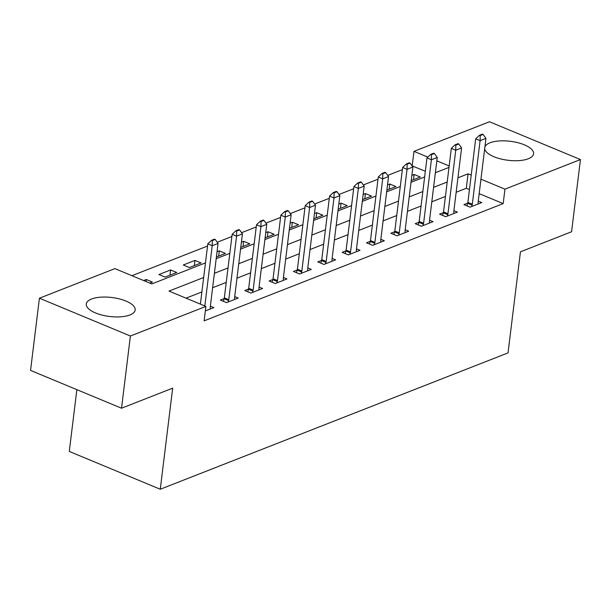 <?xml version="1.0" encoding="UTF-8"?>
<svg xmlns="http://www.w3.org/2000/svg" width="611" height="611" viewBox="0 0 611 611"><rect width="100%" height="100%" fill="white"/><g stroke="black" fill="none" stroke-linecap="round" stroke-linejoin="round"><path stroke-width="0.92" d="M484.905 146.946A24.623 9.555 -173 0 1 489.961 142.814A24.623 9.555 -173 0 1 517.738 142.669A24.623 9.555 -173 0 1 533.586 153.781A24.623 9.555 -173 0 1 528.324 158.753A24.623 9.555 -173 0 1 501.578 159.143A24.623 9.555 -173 0 1 484.699 148.633M129.899 314.963A24.623 9.555 -173 0 1 102.129 315.1A24.623 9.555 -173 0 1 86.281 303.988A24.623 9.555 -173 0 1 91.543 299.023A24.623 9.555 -173 0 1 119.313 298.878A24.623 9.555 -173 0 1 135.161 309.991A24.623 9.555 -173 0 1 129.899 314.963M76.864 389.658L69.28 451.437L160.265 489.243L508.031 352.891L520.442 251.816L571.583 231.76L580.45 159.563L504.953 189.158L480.941 179.183M160.265 489.243L172.676 388.161L121.528 408.217L30.55 370.411L39.417 298.206L114.914 268.611L151.795 283.939L205.456 262.898M425.34 171.256L412.058 165.856M402.359 169.659L387.702 175.403M378.003 179.206L363.346 184.95M353.647 188.753L338.998 194.497M329.291 198.3L314.642 204.043M304.942 207.847L290.286 213.598M280.586 217.401L265.93 223.145M256.23 226.948L241.582 232.692M231.882 236.495L217.226 242.239M207.526 246.042L131.93 275.683M412.196 165.795L413.975 151.36L489.472 121.757L580.45 159.563M149.756 283.092L152.399 282.053L146.25 279.502L143.608 280.533M165.062 277.089L176.747 272.506L170.606 269.955L158.913 274.538L165.062 277.089M189.418 267.542L201.103 262.959L194.955 260.401L183.269 264.991L189.418 267.542M216.401 256.964L225.459 253.412L219.311 250.854L217.042 251.747M240.757 247.409L249.807 243.865L243.667 241.307L241.398 242.2M265.105 237.862L274.163 234.311L268.015 231.76L265.747 232.646M289.461 228.315L298.519 224.764L292.371 222.213L290.103 223.099M313.817 218.769L322.868 215.217L316.727 212.666L314.459 213.552M338.173 209.222L347.224 205.67L341.075 203.112L338.807 204.005M362.522 199.667L371.58 196.123L365.431 193.565L363.163 194.458M386.878 190.12L395.936 186.569L389.787 184.018L387.519 184.904M411.234 180.573L420.284 177.022L414.136 174.471L411.867 175.357M203.662 277.501L169.01 291.088L205.892 306.416L204.12 320.851L503.181 203.6L479.169 193.626M469.454 189.586L466.3 188.272L456.157 192.251M445.427 196.459L431.809 201.798M421.071 206.006L407.453 211.345M396.722 215.553L383.097 220.892M372.366 225.1L358.741 230.446M348.01 234.647L334.393 239.993M323.662 244.201L310.037 249.54M299.306 253.748L285.681 259.087M274.95 263.295L261.332 268.634M250.602 272.842L236.976 278.181M226.246 282.389L212.62 287.735M201.89 291.943L186.027 298.16M205.334 310.946L213.873 307.6L210.36 306.142M224.199 298.58L220.388 300.077L226.536 302.636L238.221 298.046L234.716 296.595M248.555 289.034L244.744 290.531L250.884 293.081L262.577 288.499L259.072 287.04M272.903 279.487L269.092 280.984L275.24 283.535L286.933 278.952L283.428 277.493M297.259 269.94L293.448 271.437L299.596 273.988L311.282 269.405L307.776 267.946M321.615 260.393L317.804 261.882L323.952 264.441L335.638 259.858L332.132 258.4M345.963 250.838L342.152 252.335L348.301 254.894L359.994 250.311L356.488 248.853M370.319 241.292L366.508 242.788L372.657 245.339L384.342 240.757L380.836 239.306M394.675 231.745L390.864 233.242L397.013 235.793L408.698 231.21L405.192 229.751M419.024 222.198L415.213 223.695L421.361 226.246L433.054 221.663L429.548 220.204M443.38 212.651L439.569 214.14L445.717 216.699L457.402 212.116L453.897 210.658M467.736 203.104L463.925 204.593L470.073 207.152L481.758 202.569L478.253 201.111M121.528 408.217L130.395 336.012L39.417 298.206M503.181 203.6L504.953 189.158M205.892 306.416L130.395 336.012M471.226 175.143L468.072 173.837L457.929 177.809M447.199 182.017L433.581 187.356M422.843 191.564L409.225 196.902M398.494 201.111L384.869 206.457M374.138 210.665L360.521 216.004M349.782 220.212L336.165 225.551M325.434 229.759L311.809 235.098M301.078 239.306L287.46 244.644M276.722 248.853L263.104 254.199M252.374 258.4L238.748 263.746M228.018 267.954L214.4 273.293M449.169 165.978L436.834 160.853M427.83 157.119L413.975 151.36M216.187 258.69L229.812 253.351M240.543 249.143L254.161 243.797M264.899 239.588L278.517 234.25M289.247 230.042L302.873 224.703M313.603 220.495L327.229 215.156M337.959 210.948L351.577 205.609M362.308 201.401L375.933 196.055M386.664 191.854L400.289 186.508M411.02 182.299L424.637 176.961M435.368 172.753L448.993 167.414M466.3 188.272L468.072 173.837M145.998 281.526L146.25 279.502M413.494 179.687L414.136 174.471M389.146 189.234L389.787 184.018M364.79 198.781L365.431 193.565M340.434 208.328L341.075 203.112M316.086 217.875L316.727 212.666M291.73 227.429L292.371 222.213M267.374 236.976L268.015 231.76M243.025 246.523L243.667 241.307M218.669 256.07L219.311 250.854M194.313 265.617L194.955 260.401M169.965 275.171L170.606 269.955M215.225 239.459L214.484 239.153L211.559 240.299L212.3 240.604L215.225 239.459L218.066 243.407L210.268 306.943A3.154 1.696 112.6 0 0 210.245 307.784L210.367 308.967M204.822 305.966L212.223 245.698L207.793 243.858L211.559 240.299M200.393 304.125L207.793 243.858M218.066 243.407L212.223 245.698L212.3 240.604M239.573 229.912L238.84 229.606L235.915 230.752L236.656 231.057L239.573 229.912L242.422 233.86L234.616 297.397A3.154 1.696 112.6 0 0 234.601 298.229L234.723 299.421M228.14 302.002L228.575 300.597A3.154 1.696 112.6 0 0 228.774 299.688L236.572 236.151L232.149 234.311L235.915 230.752M223.351 301.315L224.145 298.756A3.154 1.696 112.6 0 0 224.344 297.847L232.149 234.311M242.422 233.86L236.572 236.151L236.656 231.057M263.929 220.365L263.188 220.052L260.271 221.197L261.004 221.51L263.929 220.365L266.77 224.306L258.972 287.842A3.154 1.696 112.6 0 0 258.957 288.682L259.072 289.874M252.488 292.455L252.931 291.05A3.154 1.696 112.6 0 0 253.13 290.133L260.928 226.597L256.505 224.764L260.271 221.197M247.707 291.76L248.501 289.209A3.154 1.696 112.6 0 0 248.7 288.3L256.505 224.764M266.77 224.306L260.928 226.597L261.004 221.51M288.285 210.81L287.544 210.505L284.619 211.65L285.36 211.956L288.285 210.81L291.126 214.759L283.328 278.295A3.154 1.696 112.6 0 0 283.313 279.135L283.428 280.327M276.844 282.908L277.279 281.503A3.154 1.696 112.6 0 0 277.478 280.586L285.284 217.05L280.854 215.209L284.619 211.65M272.063 282.213L272.857 279.662A3.154 1.696 112.6 0 0 273.056 278.746L280.854 215.209M291.126 214.759L285.284 217.05L285.36 211.956M312.633 201.263L311.9 200.958L308.975 202.104L309.716 202.409L312.633 201.263L315.482 205.212L307.677 268.748A3.154 1.696 112.6 0 0 307.661 269.588L307.784 270.78M301.2 273.361L301.635 271.948A3.154 1.696 112.6 0 0 301.834 271.04L309.632 207.503L305.21 205.663L308.975 202.104M296.411 272.666L297.206 270.115A3.154 1.696 112.6 0 0 297.404 269.199L305.21 205.663M315.482 205.212L309.632 207.503L309.716 202.409M336.989 191.717L336.249 191.411L333.331 192.557L334.064 192.862L336.989 191.717L339.831 195.665L332.033 259.201A3.154 1.696 112.6 0 0 332.017 260.042L332.14 261.233M325.548 263.815L325.991 262.402A3.154 1.696 112.6 0 0 326.19 261.493L333.988 197.956L329.566 196.116L333.331 192.557M320.767 263.12L321.562 260.561A3.154 1.696 112.6 0 0 321.76 259.652L329.566 196.116M339.831 195.665L333.988 197.956L334.064 192.862M361.345 182.17L360.605 181.864L357.679 183.01L358.42 183.315L361.345 182.17L364.187 186.118L356.389 249.655A3.154 1.696 112.6 0 0 356.373 250.495L356.488 251.679M349.904 254.26L350.34 252.855A3.154 1.696 112.6 0 0 350.538 251.946L358.344 188.409L353.914 186.569L357.679 183.01M345.123 253.573L345.918 251.014A3.154 1.696 112.6 0 0 346.116 250.105L353.914 186.569M364.187 186.118L358.344 188.409L358.42 183.315M385.694 172.623L384.961 172.31L382.035 173.455L382.776 173.768L385.694 172.623L388.543 176.564L380.737 240.1A3.154 1.696 112.6 0 0 380.722 240.94L380.844 242.132M374.26 244.713L374.696 243.308A3.154 1.696 112.6 0 0 374.894 242.399L382.692 178.863L378.27 177.022L382.035 173.455M369.472 244.018L370.266 241.467A3.154 1.696 112.6 0 0 370.472 240.558L378.27 177.022M388.543 176.564L382.692 178.863L382.776 173.768M410.05 163.068L409.309 162.763L406.391 163.908L407.125 164.214L410.05 163.068L412.891 167.017L405.093 230.553A3.154 1.696 112.6 0 0 405.078 231.393L405.2 232.585M398.609 235.166L399.052 233.761A3.154 1.696 112.6 0 0 399.25 232.844L407.048 169.308L402.626 167.475L406.391 163.908M393.828 234.471L394.622 231.92A3.154 1.696 112.6 0 0 394.821 231.011L402.626 167.475M412.891 167.017L407.048 169.308L407.125 164.214M434.406 153.521L433.665 153.216L430.74 154.362L431.481 154.667L434.406 153.521L437.247 157.47L429.449 221.006A3.154 1.696 112.6 0 0 429.434 221.846L429.548 223.038M422.965 225.619L423.4 224.206A3.154 1.696 112.6 0 0 423.599 223.298L431.404 159.761L426.974 157.921L430.74 154.362M418.184 224.924L418.978 222.373A3.154 1.696 112.6 0 0 419.177 221.457L426.974 157.921M437.247 157.47L431.404 159.761L431.481 154.667M458.754 143.975L458.021 143.669L455.096 144.815L455.837 145.12L458.754 143.975L461.603 147.923L453.797 211.459A3.154 1.696 112.6 0 0 453.782 212.3L453.904 213.491M447.321 216.073L447.756 214.66A3.154 1.696 112.6 0 0 447.955 213.751L455.76 150.214L451.33 148.374L455.096 144.815M442.532 215.377L443.334 212.819A3.154 1.696 112.6 0 0 443.533 211.91L451.33 148.374M461.603 147.923L455.76 150.214L455.837 145.12M483.11 134.428L482.369 134.122L479.452 135.268L480.185 135.573L483.11 134.428L485.959 138.376L478.153 201.913A3.154 1.696 112.6 0 0 478.138 202.753L478.26 203.937M471.669 206.518L472.112 205.113A3.154 1.696 112.6 0 0 472.311 204.204L480.109 140.667L475.686 138.827L479.452 135.268M466.888 205.831L467.682 203.272A3.154 1.696 112.6 0 0 467.881 202.363L475.686 138.827M485.959 138.376L480.109 140.667L480.185 135.573M228.774 299.688L224.344 297.847M228.575 300.597L224.145 298.756M253.13 290.133L248.7 288.3M252.931 291.05L248.501 289.209M277.478 280.586L273.056 278.746M277.279 281.503L272.857 279.662M301.834 271.04L297.404 269.199M301.635 271.948L297.206 270.115M326.19 261.493L321.76 259.652M325.991 262.402L321.562 260.561M350.538 251.946L346.116 250.105M350.34 252.855L345.918 251.014M374.894 242.399L370.472 240.558M374.696 243.308L370.266 241.467M399.25 232.844L394.821 231.011M399.052 233.761L394.622 231.92M423.599 223.298L419.177 221.457M423.4 224.206L418.978 222.373M447.955 213.751L443.533 211.91M447.756 214.66L443.334 212.819M472.311 204.204L467.881 202.363M472.112 205.113L467.682 203.272"/></g></svg>
